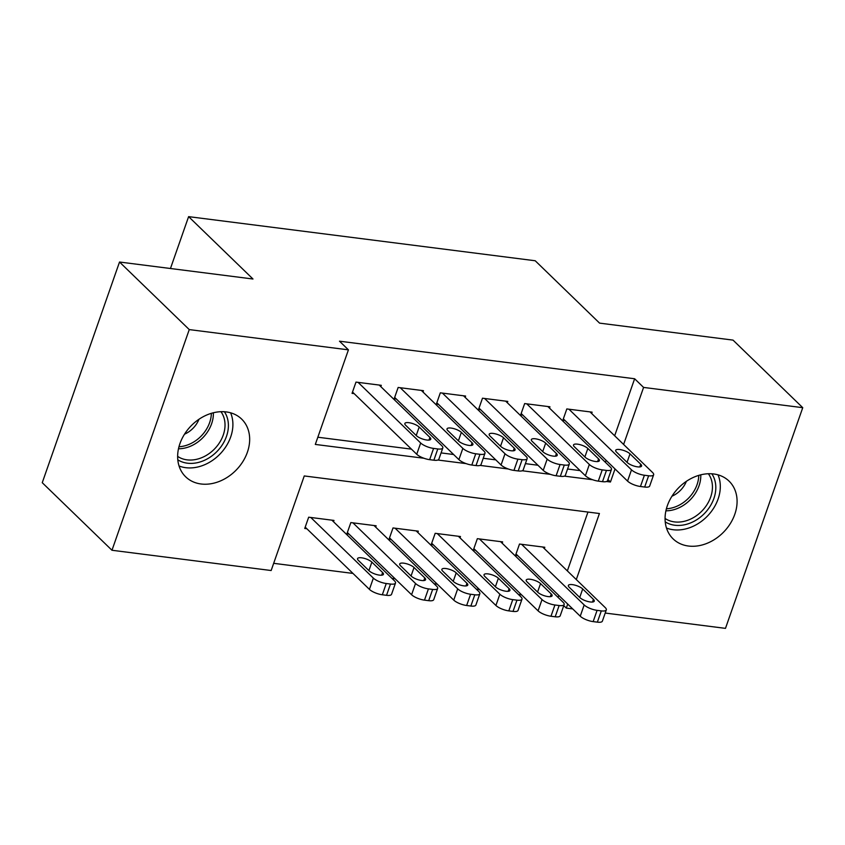 <?xml version="1.0" encoding="UTF-8"?>
<svg xmlns="http://www.w3.org/2000/svg" width="845" height="845" viewBox="0 0 845 845"><rect width="100%" height="100%" fill="white"/><g stroke="black" fill="none" stroke-linecap="round" stroke-linejoin="round"><path stroke-width="1.27" d="M226.27 411.927A40.211 31.571 -45.9 0 1 241.638 419.078A40.211 31.571 -45.9 0 1 242.885 461.56A40.211 31.571 -45.9 0 1 201.036 483.984A40.211 31.571 -45.9 0 1 185.678 476.823A40.211 31.571 -45.9 0 1 184.421 434.341A40.211 31.571 -45.9 0 1 226.27 411.927M713.687 473.971A40.211 31.571 -45.9 0 1 729.055 481.122A40.211 31.571 -45.9 0 1 730.302 523.604A40.211 31.571 -45.9 0 1 688.453 546.028A40.211 31.571 -45.9 0 1 673.095 538.867A40.211 31.571 -45.9 0 1 671.849 496.385A40.211 31.571 -45.9 0 1 713.687 473.971M273.674 563.319L352.957 573.417M391.953 578.381L395.122 578.783M434.119 583.747L437.277 584.148M476.284 589.113L479.442 589.514M518.439 594.479L521.608 594.88M576.29 579.554L599.422 513.517L304.263 475.946L271.15 570.523L111.973 550.264L189.259 329.592L348.425 349.851L315.312 444.428L423.958 458.254M189.259 329.592L119.525 262.024L42.25 482.696L111.973 550.264M119.525 262.024L252.982 279.008L188.615 216.637L535.212 260.756L599.57 323.128L733.027 340.112L802.75 407.681L725.475 628.363L605.21 613.047M572.72 608.918L566.298 608.094L567.713 604.069M563.763 605.643L566.298 608.094M188.615 216.637L170.458 268.509M375.676 527.122L376.141 525.791L350.844 522.58L346.904 533.839L349.006 534.103M460.007 537.853L460.472 536.533L435.175 533.311L431.225 544.571L433.337 544.835M544.338 548.585L544.803 547.264L519.495 544.043L515.556 555.302L517.668 555.566M558.07 597.394L558.767 595.408M567.354 570.893L587.962 512.059M502.173 543.219L502.638 541.898L477.34 538.677L473.39 549.937L475.503 550.201M417.842 532.487L418.307 531.167L393.009 527.945L389.059 539.205L391.172 539.469M333.511 521.756L333.976 520.425L308.678 517.203L304.739 528.463L306.841 528.738M614.664 435.788L634.637 378.761L339.489 341.19L348.425 349.851M634.637 378.761L643.584 387.422L802.75 407.681M606.552 481.502L610.46 481.999L615.023 468.954M623.61 444.449L643.584 387.422M437.9 460.029L466.123 463.62M480.066 465.394L508.278 468.986M522.231 470.76L550.444 474.362M564.397 476.136L592.609 479.728M607.925 479.537L610.46 481.999M317.826 437.224L411.441 449.139M441.069 452.909L453.607 454.504M483.234 458.275L495.772 459.87M525.4 463.641L537.938 465.236M567.565 469.007L580.103 470.612M605.39 462.289L606.087 460.293M380.831 386.64L381.296 385.32L355.988 382.098L352.048 393.358L354.161 393.622M422.996 392.017L423.451 390.686L398.153 387.464L394.214 398.724L396.326 398.998M465.151 397.382L465.616 396.051L440.319 392.83L436.379 404.09L438.492 404.364M507.317 402.748L507.782 401.417L482.484 398.206L478.545 409.455L480.647 409.73M549.482 408.114L549.947 406.794L524.65 403.572L520.71 414.832L522.812 415.096M591.648 413.48L592.113 412.159L566.815 408.938L562.876 420.197L564.978 420.461M590 411.885L652.583 472.524A10.055 3.158 19.3 0 1 653.639 474.774A10.055 3.158 19.3 0 1 648.622 475.777L644.397 475.249A10.055 3.158 19.3 0 1 631.5 469.841L568.928 409.202M563.34 418.866L627.56 481.101L631.5 469.841M640.742 464.243A8.038 2.524 -160.7 0 1 641.587 466.049A8.038 2.524 -160.7 0 1 635.429 466.451A8.038 2.524 -160.7 0 1 627.243 462.532L616.523 452.128A8.038 2.524 -160.7 0 1 615.678 450.332A8.038 2.524 -160.7 0 1 621.836 449.931A8.038 2.524 -160.7 0 1 630.011 453.849L640.742 464.243L639.802 466.926M653.639 474.774L649.689 486.033A10.055 3.158 -160.7 0 1 644.672 487.037L640.457 486.509A10.055 3.158 -160.7 0 1 627.56 481.101M516.02 553.982L580.24 616.206A10.055 3.158 -160.7 0 0 593.148 621.614L597.362 622.152A10.055 3.158 -160.7 0 0 602.379 621.138L606.319 609.879A10.055 3.158 19.3 0 0 605.263 607.629L542.691 547M606.319 609.879A10.055 3.158 19.3 0 1 601.302 610.893L597.088 610.354A10.055 3.158 19.3 0 1 584.18 604.946L521.608 544.317M593.422 599.359L582.701 588.954A8.038 2.524 19.3 0 0 574.515 585.036A8.038 2.524 19.3 0 0 568.368 585.437A8.038 2.524 19.3 0 0 569.203 587.243L579.934 597.637A8.038 2.524 19.3 0 0 588.109 601.555A8.038 2.524 19.3 0 0 594.267 601.154A8.038 2.524 19.3 0 0 593.422 599.359L592.493 602.031M547.845 406.519L610.417 467.158A10.055 3.158 19.3 0 1 611.474 469.408A10.055 3.158 19.3 0 1 606.456 470.411L602.242 469.873A10.055 3.158 19.3 0 1 589.335 464.475L526.762 403.836M521.175 413.501L585.395 475.735L589.335 464.475M598.577 458.877A8.038 2.524 -160.7 0 1 599.422 460.673A8.038 2.524 -160.7 0 1 593.264 461.074A8.038 2.524 -160.7 0 1 585.089 457.156L574.357 446.762A8.038 2.524 -160.7 0 1 573.512 444.966A8.038 2.524 -160.7 0 1 579.67 444.565A8.038 2.524 -160.7 0 1 587.845 448.484L598.577 458.877L597.637 461.56M611.474 469.408L607.523 480.668A10.055 3.158 -160.7 0 1 602.506 481.671L598.292 481.132A10.055 3.158 -160.7 0 1 585.395 475.735M505.68 401.153L568.252 461.792A10.055 3.158 19.3 0 1 569.308 464.042A10.055 3.158 19.3 0 1 564.291 465.046L560.077 464.507A10.055 3.158 19.3 0 1 547.169 459.11L484.597 398.47M479.009 408.135L543.229 470.369L547.169 459.11M556.411 453.511A8.038 2.524 -160.7 0 1 557.256 455.307A8.038 2.524 -160.7 0 1 551.098 455.708A8.038 2.524 -160.7 0 1 542.923 451.79L532.192 441.396A8.038 2.524 -160.7 0 1 531.347 439.601A8.038 2.524 -160.7 0 1 537.504 439.199A8.038 2.524 -160.7 0 1 545.68 443.118L556.411 453.511L555.471 456.194M569.308 464.042L565.368 475.302A10.055 3.158 -160.7 0 1 560.351 476.305L556.126 475.767A10.055 3.158 -160.7 0 1 543.229 470.369M473.855 548.606L538.075 610.84A10.055 3.158 -160.7 0 0 550.982 616.248L555.197 616.787A10.055 3.158 -160.7 0 0 560.214 615.773L564.154 604.513A10.055 3.158 19.3 0 0 563.097 602.263L500.525 541.624M564.154 604.513A10.055 3.158 19.3 0 1 559.136 605.527L554.922 604.988A10.055 3.158 19.3 0 1 542.025 599.58L479.442 538.941M551.257 593.982L540.536 583.589A8.038 2.524 19.3 0 0 532.35 579.67A8.038 2.524 19.3 0 0 526.203 580.071A8.038 2.524 19.3 0 0 527.037 581.878L537.769 592.271A8.038 2.524 19.3 0 0 545.954 596.19A8.038 2.524 19.3 0 0 552.102 595.788A8.038 2.524 19.3 0 0 551.257 593.982L550.327 596.665M431.689 543.24L495.909 605.474A10.055 3.158 -160.7 0 0 508.817 610.882L513.031 611.41A10.055 3.158 -160.7 0 0 518.048 610.407L521.988 599.147A10.055 3.158 19.3 0 0 520.942 596.897L458.36 536.258M521.988 599.147A10.055 3.158 19.3 0 1 516.971 600.151L512.757 599.623A10.055 3.158 19.3 0 1 499.86 594.215L437.277 533.575M509.102 588.616L498.37 578.223A8.038 2.524 19.3 0 0 490.195 574.304A8.038 2.524 19.3 0 0 484.037 574.706A8.038 2.524 19.3 0 0 484.882 576.501L495.603 586.905A8.038 2.524 19.3 0 0 503.789 590.824A8.038 2.524 19.3 0 0 509.936 590.423A8.038 2.524 19.3 0 0 509.102 588.616L508.162 591.299M711.817 473.781A33.927 26.639 -45.9 0 1 704.751 513.179A33.927 26.639 -45.9 0 1 665.216 521.872M665.057 518.439A31.413 24.663 134.1 0 0 702.206 510.729A31.413 24.663 134.1 0 0 708.374 473.739M671.944 496.226A22.361 17.565 134.1 0 0 680.743 490.037A22.361 17.565 134.1 0 0 686.394 481.312M666.473 528.03A38.954 30.589 134.1 0 0 707.614 515.894A38.954 30.589 134.1 0 0 718.007 474.848M224.4 411.737A33.927 26.639 -45.9 0 1 217.334 451.124A33.927 26.639 -45.9 0 1 177.799 459.828M177.64 456.384A31.413 24.663 134.1 0 0 214.788 448.684A31.413 24.663 134.1 0 0 220.957 411.695M184.527 434.182A22.361 17.565 134.1 0 0 193.315 427.992A22.361 17.565 134.1 0 0 198.976 419.268M179.055 465.986A38.954 30.589 134.1 0 0 220.196 453.849A38.954 30.589 134.1 0 0 230.59 412.793M463.514 395.787L526.086 456.427A10.055 3.158 19.3 0 1 527.143 458.666A10.055 3.158 19.3 0 1 522.125 459.68L517.911 459.141A10.055 3.158 19.3 0 1 505.004 453.744L442.431 393.105M436.844 402.769L501.064 464.993L505.004 453.744M514.246 448.146A8.038 2.524 -160.7 0 1 515.091 449.941A8.038 2.524 -160.7 0 1 508.933 450.343A8.038 2.524 -160.7 0 1 500.758 446.424L490.026 436.031A8.038 2.524 -160.7 0 1 489.181 434.235A8.038 2.524 -160.7 0 1 495.339 433.834A8.038 2.524 -160.7 0 1 503.525 437.752L514.246 448.146L513.306 450.818M527.143 458.666L523.203 469.926A10.055 3.158 -160.7 0 1 518.186 470.94L513.961 470.401A10.055 3.158 -160.7 0 1 501.064 464.993M421.349 390.422L483.921 451.05A10.055 3.158 19.3 0 1 484.977 453.3A10.055 3.158 19.3 0 1 479.96 454.314L475.746 453.776A10.055 3.158 19.3 0 1 462.838 448.368L400.266 387.739M394.678 397.403L458.898 459.627L462.838 448.368M472.08 442.78A8.038 2.524 -160.7 0 1 472.925 444.576A8.038 2.524 -160.7 0 1 466.767 444.977A8.038 2.524 -160.7 0 1 458.592 441.058L447.861 430.665A8.038 2.524 -160.7 0 1 447.016 428.869A8.038 2.524 -160.7 0 1 453.173 428.468A8.038 2.524 -160.7 0 1 461.359 432.376L472.08 442.78L471.14 445.452M484.977 453.3L481.037 464.56A10.055 3.158 -160.7 0 1 476.02 465.574L471.806 465.035A10.055 3.158 -160.7 0 1 458.898 459.627M389.524 537.874L453.744 600.108A10.055 3.158 -160.7 0 0 466.651 605.506L470.866 606.045A10.055 3.158 -160.7 0 0 475.883 605.041L479.823 593.781A10.055 3.158 19.3 0 0 478.777 591.532L416.194 530.892M479.823 593.781A10.055 3.158 19.3 0 1 474.805 594.785L470.591 594.257A10.055 3.158 19.3 0 1 457.694 588.849L395.111 528.209M466.936 583.251L456.205 572.857A8.038 2.524 19.3 0 0 448.03 568.938A8.038 2.524 19.3 0 0 441.872 569.34A8.038 2.524 19.3 0 0 442.717 571.135L453.438 581.529A8.038 2.524 19.3 0 0 461.623 585.448A8.038 2.524 19.3 0 0 467.781 585.046A8.038 2.524 19.3 0 0 466.936 583.251L465.996 585.934M347.369 532.508L411.589 594.743A10.055 3.158 -160.7 0 0 424.486 600.14L428.7 600.679A10.055 3.158 -160.7 0 0 433.717 599.675L437.668 588.416A10.055 3.158 19.3 0 0 436.611 586.166L374.029 525.527M437.668 588.416A10.055 3.158 19.3 0 1 432.651 589.419L428.426 588.88A10.055 3.158 19.3 0 1 415.529 583.483L352.946 522.844M424.771 577.885L414.039 567.491A8.038 2.524 19.3 0 0 405.864 563.573A8.038 2.524 19.3 0 0 399.706 563.974A8.038 2.524 19.3 0 0 400.551 565.77L411.272 576.163A8.038 2.524 19.3 0 0 419.458 580.082A8.038 2.524 19.3 0 0 425.616 579.681A8.038 2.524 19.3 0 0 424.771 577.885L423.831 580.568M379.183 385.056L441.755 445.685A10.055 3.158 19.3 0 1 442.812 447.934A10.055 3.158 19.3 0 1 437.794 448.948L433.58 448.41A10.055 3.158 19.3 0 1 420.673 443.002L358.1 382.373M352.513 392.038L416.733 454.261L420.673 443.002M429.915 437.404A8.038 2.524 -160.7 0 1 430.76 439.21A8.038 2.524 -160.7 0 1 424.602 439.611A8.038 2.524 -160.7 0 1 416.427 435.693L405.695 425.299A8.038 2.524 -160.7 0 1 404.85 423.493A8.038 2.524 -160.7 0 1 411.008 423.091A8.038 2.524 -160.7 0 1 419.194 427.01L429.915 437.404L428.985 440.087M442.812 447.934L438.872 459.194A10.055 3.158 -160.7 0 1 433.855 460.208L429.64 459.669A10.055 3.158 -160.7 0 1 416.733 454.261M305.203 527.143L369.423 589.366A10.055 3.158 -160.7 0 0 382.32 594.774L386.535 595.313A10.055 3.158 -160.7 0 0 391.552 594.299L395.502 583.05A10.055 3.158 19.3 0 0 394.446 580.8L331.874 520.161M395.502 583.05A10.055 3.158 19.3 0 1 390.485 584.053L386.26 583.515A10.055 3.158 19.3 0 1 373.363 578.117L310.791 517.478M382.605 572.519L371.874 562.126A8.038 2.524 19.3 0 0 363.699 558.207A8.038 2.524 19.3 0 0 357.541 558.608A8.038 2.524 19.3 0 0 358.386 560.404L369.107 570.797A8.038 2.524 19.3 0 0 377.292 574.716A8.038 2.524 19.3 0 0 383.45 574.315A8.038 2.524 19.3 0 0 382.605 572.519L381.665 575.191M644.672 487.037L648.622 475.777M640.457 486.509L644.397 475.249M630.011 453.849L627.043 462.331M584.18 604.946L580.24 616.206M597.088 610.354L593.148 621.614M601.302 610.893L597.362 622.152M579.733 597.436L582.701 588.954M602.506 481.671L606.456 470.411M598.292 481.132L602.242 469.873M587.845 448.484L584.877 456.965M560.351 476.305L564.291 465.046M556.126 475.767L560.077 464.507M545.68 443.118L542.712 451.6M542.025 599.58L538.075 610.84M554.922 604.988L550.982 616.248M559.136 605.527L555.197 616.787M537.568 592.07L540.536 583.589M499.86 594.215L495.909 605.474M512.757 599.623L508.817 610.882M516.971 600.151L513.031 611.41M495.402 586.705L498.37 578.223M700.79 474.816A31.413 24.663 -45.9 0 1 690.566 499.448A31.413 24.663 -45.9 0 1 665.902 510.824M666.388 508.785A30.378 23.861 134.1 0 0 688.865 497.821A30.378 23.861 134.1 0 0 698.773 475.365M213.362 412.772A31.413 24.663 -45.9 0 1 203.138 437.404A31.413 24.663 -45.9 0 1 178.485 448.769M178.971 446.741A30.378 23.861 134.1 0 0 201.448 435.777A30.378 23.861 134.1 0 0 211.356 413.321M518.186 470.94L522.125 459.68M513.961 470.401L517.911 459.141M503.525 437.752L500.546 446.223M476.02 465.574L479.96 454.314M471.806 465.035L475.746 453.776M461.359 432.376L458.391 440.858M457.694 588.849L453.744 600.108M470.591 594.257L466.651 605.506M474.805 594.785L470.866 606.045M453.237 581.339L456.205 572.857M415.529 583.483L411.589 594.743M428.426 588.88L424.486 600.14M432.651 589.419L428.7 600.679M411.071 575.973L414.039 567.491M433.855 460.208L437.794 448.948M429.64 459.669L433.58 448.41M419.194 427.01L416.226 435.492M373.363 578.117L369.423 589.366M386.26 583.515L382.32 594.774M390.485 584.053L386.535 595.313M368.906 570.597L371.874 562.126"/></g></svg>

